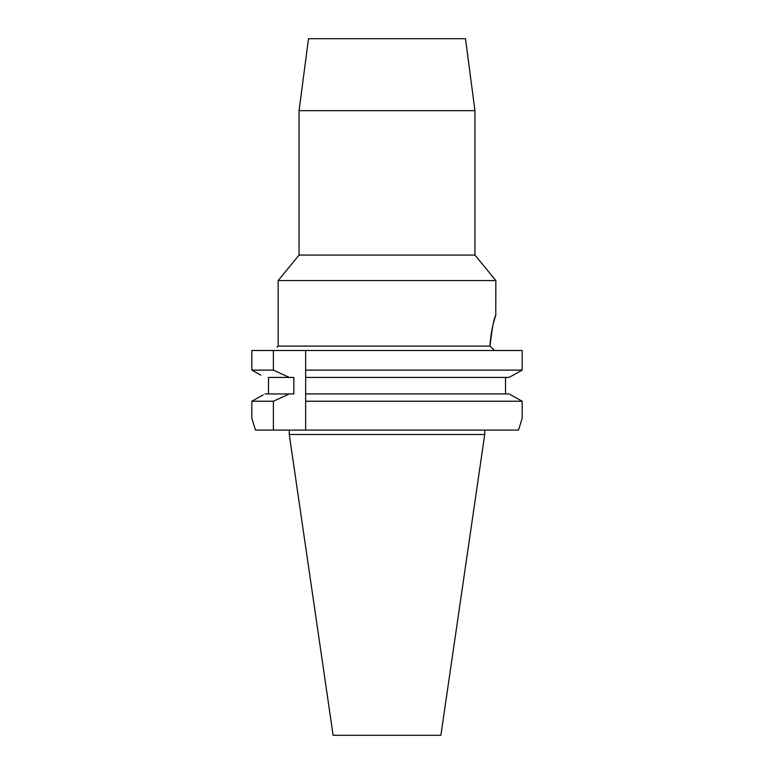 <?xml version="1.0" encoding="UTF-8"?>
<svg xmlns="http://www.w3.org/2000/svg" width="774" height="774" viewBox="0 0 774 774"><rect width="100%" height="100%" fill="white"/><g stroke="black" fill="none" stroke-linecap="round" stroke-linejoin="round"><path stroke-width="1.16" d="M465.484 38.7L308.516 38.7L299.045 110.672L474.955 110.672L465.484 38.7M299.045 110.672L299.045 255.072L474.955 255.072L474.955 110.672M474.955 255.072L495.844 280.575L278.156 280.575L299.045 255.072M278.156 280.575L278.156 346.104L490.01 346.104C491.974 328.708 493.889 318.375 495.776 315.095C496.869 312.232 490.813 327.315 490.01 346.104L494.334 350.283M490.058 345.107L490.619 338.306M491.674 331.214L492.738 326.057M493.706 322.119L495.196 316.924M495.776 315.095L495.844 280.575M277.053 350.496C277.053 346.104 277.053 346.104 277.053 350.496M305.643 350.496L305.643 370.127L522.179 370.127L522.179 350.496L251.821 350.496L251.821 370.127L256.059 372.488M305.643 373.881L305.643 370.127L305.643 377.431L509.05 377.431L522.179 370.127M505.509 377.431L505.509 393.927L509.05 393.927L522.179 401.232L522.179 418.221L518.503 430.102L305.643 430.102L305.643 375.042M509.05 393.927L305.643 393.927L305.643 396.269M305.643 397.42L305.643 398.707M268.491 393.927L268.491 377.431L293.839 377.431L293.839 393.927L289.37 393.927L273.386 401.232L251.821 401.232L251.821 418.221L255.497 430.102L305.643 430.102M522.179 401.232L305.643 401.232M387 393.927L505.509 393.927M518.503 430.102L522.179 418.221M255.497 430.102L251.821 418.221L251.821 401.232L253.533 400.274M263.189 394.904L251.821 401.232M260.867 375.167L251.821 370.127L251.821 350.496M513.152 375.158L517.941 372.488M510.811 394.904L520.467 400.274M273.386 401.232L273.386 430.102M268.491 377.431L289.37 377.431L273.386 370.127L273.386 350.496M289.37 393.927L264.95 393.927M251.821 370.127L273.386 370.127M484.737 434.495L440.87 735.3L333.13 735.3L289.263 434.495L484.737 434.495L484.737 430.102M278.156 346.104L277.053 347.197M289.263 434.495L289.263 430.102"/></g></svg>
